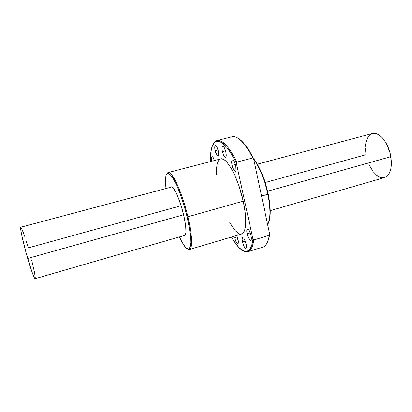 <?xml version="1.0" encoding="UTF-8"?>
<svg xmlns="http://www.w3.org/2000/svg" width="412" height="412" viewBox="0 0 412 412"><rect width="100%" height="100%" fill="white"/><g stroke="black" fill="none" stroke-linecap="round" stroke-linejoin="round"><path stroke-width="0.62" d="M26.255 241.041L28.32 247.88L181.11 205.722M265.173 182.526L366.016 154.701L365.408 148.495M27.697 258.453C31.554 271.374 34.021 278.126 35.102 278.697L34.052 277.209L31.961 271.894L26.208 253.215L21.553 234.387L20.646 228.897L20.801 227.223C19.637 226.883 23.123 242.9 27.697 258.453L183.608 214.765L27.697 258.453M270.251 210.635L384.612 177.536C390.216 175.146 392.291 168.199 390.839 156.694L267.579 191.235L390.839 156.694C388.717 143 378.973 131.212 372.324 133.519L374.091 133.297L376.589 133.771L379.179 135.11L381.754 137.273L384.2 140.193L386.425 143.747L389.819 152.177L391.343 161.159L391.318 165.382L390.767 169.183L389.716 172.417L388.222 174.961L386.353 176.717L384.556 177.551M31.606 259.869L34.464 272.131L35.298 277.909M20.888 227.233L23.726 233.434M24.318 235.118L24.941 236.957M384.185 177.644L380.58 177.438L376.826 175.399L373.236 171.742L369.178 164.929M365.439 146.523L365.846 142.83L367.319 138.169L369.729 134.92L371.773 133.694M247.107 233.774C246.572 231.117 246.67 229.577 247.396 229.165C248.724 229.396 249.945 231.59 251.042 235.736L249.147 230.679L248.251 229.51L247.19 229.288L246.819 230.179L246.906 232.723L247.715 235.937L248.972 238.759L250.264 240.253L251.166 239.897L251.042 235.736C251.567 238.393 251.475 239.923 250.754 240.325C249.409 240.078 248.194 237.894 247.107 233.774L250.182 232.862L247.107 233.774M242.477 241.968C241.962 239.444 242.04 237.992 242.699 237.606C243.95 237.853 245.109 239.985 246.18 244.002L244.368 239.115L243.523 237.966L242.524 237.709L242.138 239.212L242.477 241.968L244.259 246.783L245.48 248.256L246.319 247.957L246.18 244.002C246.685 246.525 246.613 247.972 245.959 248.343C244.697 248.081 243.538 245.959 242.477 241.968L245.31 241.118L242.477 241.968M234.629 237.652L235.927 241.504L237.467 243.672L238.234 243.363L238.357 241.427L236.673 235.499L238.054 239.537C238.553 241.988 238.497 243.394 237.884 243.75C236.725 243.497 235.638 241.463 234.629 237.652L237.261 236.874L234.629 237.652M211.82 161.221C211.31 158.548 211.382 157.013 212.041 156.617C212.798 156.627 213.607 157.93 214.472 160.531L213.236 157.626L212.52 156.761L211.933 156.663L211.495 157.951L211.82 161.221M215.141 150.704C214.539 147.717 214.616 145.987 215.358 145.518C216.413 145.678 217.402 147.542 218.319 151.101L216.99 147.208L216.207 145.977L215.224 145.58L214.75 146.971L214.935 149.664L216.83 155.242L217.917 156.277L218.602 155.504L218.319 151.101C218.911 154.093 218.839 155.813 218.097 156.266C217.036 156.097 216.048 154.243 215.141 150.704L218.03 149.963L215.141 150.704M222.423 151.616C221.81 148.521 221.913 146.729 222.717 146.234C223.86 146.389 224.911 148.33 225.869 152.049L224.056 147.264L223.247 146.358L222.578 146.296L222.047 147.738L222.217 150.54L223.026 153.758L224.205 156.339L225.369 157.425L226.126 156.627L225.869 152.049C226.471 155.149 226.373 156.936 225.57 157.415C224.422 157.245 223.371 155.314 222.423 151.616L225.555 150.813L222.423 151.616M232.054 165.325C231.446 162.22 231.565 160.412 232.409 159.913C233.655 160.077 234.783 162.117 235.793 166.031L234.335 161.818L233.45 160.459L232.301 159.954L231.704 161.375L231.848 164.218L232.677 167.535L233.918 170.233L235.17 171.423L236.004 170.676L235.793 166.031C236.395 169.141 236.277 170.934 235.437 171.418C234.181 171.243 233.053 169.208 232.054 165.325L235.376 164.445L232.054 165.325M267.846 194.253C270.689 208.838 270.622 218.973 267.646 224.658C270.622 218.973 270.689 208.838 267.846 194.253L261.558 196.024L267.846 194.253C264.509 179.441 259.797 167.736 253.71 159.13C259.797 167.736 264.509 179.441 267.846 194.253L268.202 194.016L267.846 194.253M268.243 223.479C270.926 217.69 270.916 207.869 268.202 194.016L265.194 182.583L262.614 175.296L258.185 165.686L253.488 158.455M189.469 249.487L241.597 234.042C246.211 233.001 247.205 218.932 243.25 201.18L187.903 216.763C192.255 234.886 192.713 248.863 189.469 249.487L187.537 248.956C189.834 250.558 191.173 248.874 191.554 243.914C191.863 237.657 190.648 228.608 187.903 216.763L187.105 216.851C189.808 228.495 191.013 237.394 190.72 243.559C189.494 252.489 185.74 250.275 179.447 236.921L182.449 242.884L185.632 247.473L188.238 249.116L189.53 248.41L190.02 247.499L190.761 242.601L190.612 237.636L189.407 228.099L187.105 216.851L187.903 216.763C184.015 200.191 177.443 182.851 172.705 176.207C169.842 172.216 167.844 171.49 166.711 174.034L168.06 172.592C171.974 170.506 182.377 192.94 187.903 216.763L243.25 201.18L238.883 185.601L234.691 175.048L231.698 169.147L228.701 164.445L225.833 161.113L224.483 159.99L222.022 158.867L220.667 158.924L168.06 172.592M170.522 187.311L171.083 186.899C173.601 185.621 180.142 199.887 183.618 214.812C186.389 227.275 186.734 234.232 184.664 235.674L183.948 235.618L184.488 235.705L185.292 235.144L185.946 232.553L185.699 226.147L184.179 217.258L181.61 207.354L178.427 198.11L175.182 191.075L172.396 187.336L171.315 186.868L170.522 187.311M223.428 143.845C227.532 147.403 231.858 153.892 236.39 163.307L236.792 162.148C232.296 152.95 228.011 146.6 223.948 143.093L223.428 143.845C215.162 137.994 210.805 142.964 210.347 158.754L210.954 161.447L210.347 158.754L210.532 154.83L211.583 148.248L212.448 145.678L214.848 142.202L216.362 141.362L218.077 141.162L219.977 141.625L222.037 142.763L226.559 147.079L228.969 150.231L233.918 158.393L236.39 163.307L252.968 239.212L253.777 239.985C252.87 246.829 250.954 250.717 248.019 251.65L262.825 247.133C266.003 246.124 268.155 242.189 269.283 235.319L253.777 239.985L252.968 239.212L252.051 244.342L250.604 248.112L248.683 250.47L246.355 251.413L243.708 250.975L239.29 247.895L234.567 242.205L231.456 237.044L234.567 242.205C242.38 253.174 248.101 254.25 251.732 245.439L252.566 245.815L253.777 239.985L269.283 235.319C268.145 242.235 265.972 246.18 262.758 247.154M252.808 157.935L253.627 158.764L252.808 157.935L236.792 162.148L252.808 157.935C244.759 142.624 237.848 135.569 232.069 136.763L217.062 140.533M219.936 159.228L218.303 160.994L217.165 164.064L216.542 168.271L216.496 174.801M229.783 222.609L234.773 230.226L238.651 233.604M239.835 234.062L240.943 234.16M241.957 233.903L243.683 232.286L244.929 229.216L245.737 222.083L245.176 212.443L243.25 201.18C238.327 177.814 226.415 156.395 220.667 158.924M223.948 143.093C219.117 139.194 215.533 139.56 213.189 144.2M236.792 162.148L236.39 163.307L252.968 239.212L251.732 245.439M242.74 250.522C247.174 253.308 250.45 251.737 252.566 245.81M253.627 158.764C248.385 148.366 243.394 141.651 238.656 138.607L243.399 142.779L245.923 145.874L251.078 153.913L253.627 158.764L269.675 234.201L269.283 235.319L269.675 234.201L253.627 158.764M267.47 242.122C268.469 240.114 269.201 237.472 269.675 234.201L268.562 239.351L267.47 242.122M268.367 223.227L269.958 217.119L270.262 211.547L269.917 205.011L268.202 194.016C264.695 178.597 259.781 166.726 253.452 158.404M165.995 188.521L165.48 180.044L166.124 175.208L167.128 173.601L168.57 173.421L171.449 175.945L176.259 184.344L180.173 193.8L183.917 205.011L187.105 216.851C183.273 200.551 176.825 183.5 172.175 176.944C166.551 170.022 164.491 173.879 165.995 188.521M35.102 278.697L185.22 235.247M20.801 227.223L171.799 186.971M257.335 164.172L372.324 133.519M223.093 143.561L223.731 143.397M191.554 243.914L190.72 243.559M172.705 176.207L172.175 176.944"/></g></svg>
